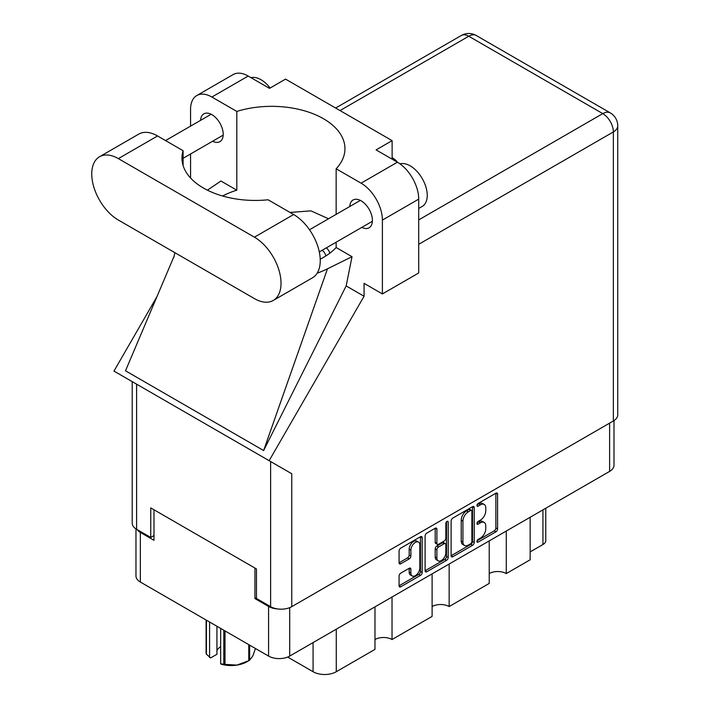 <?xml version="1.0" encoding="UTF-8"?>
<svg xmlns="http://www.w3.org/2000/svg" width="710" height="710" viewBox="0 0 710 710"><rect width="100%" height="100%" fill="white"/><g stroke="black" fill="none" stroke-linecap="round" stroke-linejoin="round"><path stroke-width="1.06" d="M418.518 542.094L416.814 541.109A6.328 3.656 120 0 0 413.646 541.419A6.328 3.656 120 0 0 409.173 549.176L410.877 550.161A6.328 3.656 120 0 1 415.35 542.404A6.328 3.656 120 0 1 418.518 542.094A6.328 3.656 120 0 1 419.832 544.987L419.832 567.894A6.328 3.656 120 0 1 417.063 574.266A6.328 3.656 120 0 1 412.19 575.961A6.328 3.656 120 0 1 410.877 573.059L410.877 569.242A2.37 1.367 120 0 0 410.389 568.16A2.37 1.367 120 0 0 409.2 568.275L400.751 573.156A2.37 1.367 120 0 0 399.073 576.058L399.073 585.821A2.37 1.367 120 0 0 399.57 586.904A2.37 1.367 120 0 0 400.751 586.779L420.498 575.384A2.37 1.367 120 0 0 422.175 572.482L422.175 537.692A2.37 1.367 120 0 0 421.687 536.609A2.37 1.367 120 0 0 420.498 536.724L400.751 548.129A2.37 1.367 120 0 0 399.073 551.031L399.073 562.817A2.37 1.367 120 0 0 399.57 563.9A2.37 1.367 120 0 0 400.751 563.784L409.2 558.903A2.37 1.367 120 0 0 410.877 556.001L410.877 550.161M447.025 521.406L448.196 522.09A1.66 0.959 120 0 0 447.859 521.326A1.66 0.959 120 0 0 447.025 521.406A1.66 0.959 120 0 0 445.853 523.439L445.853 538.127A2.37 1.367 120 0 1 444.185 541.029L438.576 544.268A2.37 1.367 120 0 1 437.395 544.384A2.37 1.367 120 0 1 436.898 543.301L436.898 529.19A2.37 1.367 120 0 0 436.41 528.107A2.37 1.367 120 0 0 435.23 528.222L436.898 529.19M451.125 520.971L451.125 555.761A2.37 1.367 120 0 0 451.622 556.844A2.37 1.367 120 0 0 452.802 556.729L472.549 545.324A2.37 1.367 120 0 0 474.227 542.431L474.227 507.641A2.37 1.367 120 0 0 473.739 506.558A2.37 1.367 120 0 0 472.549 506.674L452.802 518.078A2.37 1.367 120 0 0 451.125 520.971M613.99 420.595L613.99 465.281A14.954 8.635 180 0 1 609.615 471.387L289.715 656.075A14.954 8.635 180 0 1 268.575 656.075L140.349 582.04A14.954 8.635 180 0 1 135.965 575.934L135.965 528.888M480.422 538.082L478.123 539.405A1.66 0.959 120 0 0 477.04 540.869A1.66 0.959 120 0 0 477.289 542.2A1.66 0.959 120 0 0 478.123 542.112L495.899 531.843A2.37 1.367 120 0 0 497.577 528.95L497.577 494.16A2.37 1.367 120 0 0 497.089 493.077A2.37 1.367 120 0 0 495.899 493.193L478.123 503.461A1.66 0.959 120 0 0 477.04 504.916A1.66 0.959 120 0 0 477.289 506.248A1.66 0.959 120 0 0 478.123 506.168L480.422 504.837A7.57 4.375 120 0 1 484.211 504.464A7.57 4.375 120 0 1 485.773 507.934L485.773 510.827A7.57 4.375 120 0 1 480.422 520.102L478.123 521.433A1.66 0.959 120 0 0 477.04 522.897A1.66 0.959 120 0 0 477.289 524.22A1.66 0.959 120 0 0 478.123 524.14L480.422 522.808A7.57 4.375 120 0 1 484.211 522.436A7.57 4.375 120 0 1 485.773 525.906L485.773 528.799A7.57 4.375 120 0 1 480.422 538.082M425.104 570.751L444.824 559.373L446.528 560.35A2.37 1.367 120 0 0 448.196 557.457L448.196 522.09M446.528 560.35L426.772 571.754A2.37 1.367 120 0 1 425.592 571.87A2.37 1.367 120 0 1 425.104 570.787L425.104 536.006A2.37 1.367 120 0 1 426.772 533.103L435.23 528.222M392.026 597.003L392.026 639.533L432.106 616.395L432.106 573.866M506.274 531.044L506.274 573.573L530.148 559.791L530.148 517.262M449.155 564.024L449.155 606.553L489.226 583.416L489.226 540.887M256.47 597.696L254.934 598.583L268.575 606.455A14.954 8.635 0 0 0 277.716 608.94M254.934 598.583L254.934 568.062M137.039 529.527A14.954 8.635 0 0 0 140.349 532.42L153.99 540.301L153.99 509.78M545.768 508.245L545.768 540.594A9.647 5.565 180 0 1 542.937 544.534L530.148 551.918M336.274 629.193L336.274 671.731L374.978 649.384L374.978 606.846M287.674 657.061L313.083 671.731L313.083 642.585M489.226 573.573A12.061 6.958 180 0 1 506.274 573.573M432.106 606.553A12.061 6.958 180 0 1 449.155 606.553M374.978 639.533A12.061 6.958 180 0 1 392.026 639.533M336.274 671.731A16.401 9.47 180 0 1 313.083 671.731M484.211 522.436L482.498 521.451A7.57 4.375 120 0 0 478.717 521.823L480.422 522.808M477.076 522.773L478.717 521.823M484.211 504.464L482.498 503.479A7.57 4.375 120 0 0 478.717 503.851L480.422 504.837M477.076 504.801L478.717 503.851M477.076 540.745L494.195 530.867A2.37 1.367 120 0 0 495.873 527.965L495.873 493.21M451.125 555.726L470.845 544.339A2.37 1.367 120 0 0 472.523 541.446L472.523 506.691M470.712 543.683A1.66 0.959 120 0 0 471.884 541.659L471.884 511.12A1.66 0.959 120 0 0 471.538 510.357A1.66 0.959 120 0 0 470.712 510.446L468.289 511.848A7.57 4.375 120 0 0 462.929 521.122L462.929 541.996A7.57 4.375 120 0 0 464.5 545.457A7.57 4.375 120 0 0 468.289 545.085L470.712 543.683M471.538 510.357L469.834 509.372A1.66 0.959 120 0 0 469.008 509.46L470.712 510.446M464.5 545.457L462.796 544.472A7.57 4.375 120 0 1 461.225 541.011L461.225 520.137A7.57 4.375 120 0 1 466.577 510.863L469.008 509.46M435.195 528.24L435.195 542.316A2.37 1.367 120 0 0 435.692 543.398L437.395 544.384M446.492 521.868L446.492 556.471L448.196 557.457M436.898 557.936A6.328 3.656 120 0 0 438.212 560.838A6.328 3.656 120 0 0 443.093 559.143A6.328 3.656 120 0 0 445.853 552.77L445.853 544.703A2.37 1.367 120 0 0 445.365 543.611A2.37 1.367 120 0 0 444.185 543.736L438.576 546.966A2.37 1.367 120 0 0 436.898 549.868L436.898 557.936L435.195 556.951A6.328 3.656 120 0 0 436.508 559.853L438.212 560.838M445.365 543.611L443.661 542.635A2.37 1.367 120 0 0 442.481 542.751L444.185 543.736M435.195 556.951L435.195 548.883A2.37 1.367 120 0 1 436.872 545.981L442.481 542.751M444.824 559.373A2.37 1.367 120 0 0 446.492 556.471M412.19 575.961L410.478 574.976A6.328 3.656 120 0 1 409.173 572.074L409.173 568.293M399.073 562.781L407.496 557.918A2.37 1.367 120 0 0 409.173 555.025L409.173 549.176M399.073 585.777L418.793 574.399A2.37 1.367 120 0 0 420.471 571.497L420.471 536.742M273.235 300.463L312.453 277.823A37.621 21.717 -120 0 0 320.245 260.605A37.621 21.717 -120 0 0 293.638 214.526L268.114 199.785A73.307 42.325 0 0 1 181.964 158.117A73.307 42.325 0 0 1 183.1 150.706L157.567 135.965A37.621 21.717 -120 0 0 138.761 134.101L99.542 156.75A37.621 21.717 -120 0 0 93.773 186.89A37.621 21.717 -120 0 0 118.348 220.047L254.42 298.599A37.621 21.717 -120 0 0 273.235 300.463A37.621 21.717 -120 0 0 281.027 283.246A37.621 21.717 -120 0 0 254.42 237.175L118.348 158.614A37.621 21.717 -120 0 0 99.542 156.75M250.985 77.674A24.113 13.925 60 0 1 270.111 88.022M399.978 163.868A24.113 13.925 60 0 1 417.826 172.344A24.113 13.925 60 0 1 427.242 195.383A24.113 13.925 60 0 1 422.246 206.424L418.714 208.456M361.825 227.386A16.037 9.257 -120 0 0 369.102 227.777A16.037 9.257 -120 0 0 372.422 220.437A16.037 9.257 -120 0 0 365.419 204.294A16.037 9.257 -120 0 0 353.065 199.998A16.037 9.257 -120 0 0 349.764 206.495M212.618 141.246A16.037 9.257 -120 0 0 219.896 141.636A16.037 9.257 -120 0 0 223.215 134.296A16.037 9.257 -120 0 0 216.213 118.153A16.037 9.257 -120 0 0 203.859 113.857A16.037 9.257 -120 0 0 200.566 120.354M397.538 162.279A24.477 14.129 0 0 0 392.115 157.673M196.803 95.539L233.129 74.568A30.139 17.404 60 0 1 248.198 76.059L211.873 97.03A30.139 17.404 -120 0 0 196.803 95.539A30.139 17.404 -120 0 0 190.564 109.34L190.564 126.132M613.36 420.977L613.36 131.936A14.954 8.635 180 0 0 617.744 125.83L617.744 414.871A14.954 8.635 180 0 1 613.36 420.977L291.766 606.651A14.954 8.635 180 0 1 270.616 606.651L270.616 461.535L291.766 473.747L269.134 460.684L364.061 296.256L364.061 283.343L382.397 293.931L382.397 220.091A30.139 17.404 -120 0 0 361.079 183.171L397.405 162.199L376.087 149.899L392.115 140.642L285.544 79.112L269.516 88.368L248.198 76.059M397.405 162.199A30.139 17.404 60 0 1 418.714 199.119L382.397 220.091M382.397 293.931L418.714 272.959L418.714 199.119M361.079 183.171L336.149 168.776L336.149 214.358M336.149 242.208L336.149 247.542A73.307 42.325 180 0 1 323.485 257.357L322.278 258.049A73.307 42.325 180 0 1 320.21 259.194M317.139 273.208A90.427 52.212 0 0 0 327.47 268.806L352.018 256.7L336.149 247.542M352.018 256.7L346.161 285.917L364.061 296.256M174.181 256.026L125.501 370.798L263.623 450.539L346.161 285.917M269.134 460.684L113.964 371.09L156.963 296.611M222.549 195.995A73.307 42.325 180 0 1 236.812 190.182L236.812 111.426L211.873 97.03M190.564 178.006L190.564 153.972M236.812 190.182L220.943 181.023L207.409 190.173M270.616 461.535L136.595 384.154L136.595 529.269L150.751 537.443L153.99 535.571M136.595 529.269A14.954 8.635 180 0 1 132.211 523.163L132.211 381.625M270.616 606.651L256.47 598.477L256.47 568.95L150.751 507.907L150.751 537.443M136.595 384.154C130.888 380.862 130.888 380.862 136.595 384.154M336.149 168.776A73.307 42.325 0 0 0 344.953 148.665A73.307 42.325 0 0 0 236.812 111.426M392.115 159.155L392.115 140.642M328.526 218.76L310.918 210.852L290.035 212.441M327.47 268.806L263.623 450.539M183.1 165.528L183.1 150.706M325.855 255.919A6.026 3.479 -120 0 0 322.136 250.293M329.848 253.159A6.026 3.479 -120 0 0 326.227 247.932M225.017 630.924L225.017 664.382A25.684 14.83 180 0 1 223.81 664.196L220.659 663.85L220.659 628.412M223.81 664.196L223.81 630.231M216.923 626.247L216.923 654.292L210.568 657.957L206.424 654.159A25.684 14.83 180 0 1 206.095 653.457L206.095 620.007M220.659 663.85L221.653 664.356A22.551 13.02 180 0 0 236.9 665.101L248.775 660.708L248.775 644.644M225.017 664.382L236.9 665.101A22.551 13.02 180 0 0 247 661.738L249.219 660.451A25.684 14.83 180 0 1 248.775 660.708M249.654 645.15L249.654 660.193L252.84 655.898L255.458 648.496M206.424 620.194L206.424 654.159M216.923 650.768A14.466 8.351 180 0 1 220.659 646.721M209.574 622.013L209.574 657.451M609.615 471.387L609.615 423.142M289.715 607.636L289.715 656.075M268.575 656.075L268.575 606.455M140.349 532.42L140.349 582.04M542.937 544.534L542.937 509.878M476.951 523.465L478.123 524.14M476.951 505.493L478.123 506.168M495.899 493.193L497.577 494.16M495.873 527.965L497.577 528.95M494.195 530.867L495.899 531.843M476.951 541.437L478.123 542.112M472.549 506.674L474.227 507.641M472.523 541.446L474.227 542.431M470.845 544.339L472.549 545.324M451.125 555.761L452.802 556.729M466.577 510.863L468.289 511.848M461.225 520.137L462.929 521.122M461.225 541.011L462.929 541.996M425.104 570.787L426.772 571.754M435.195 542.316L436.898 543.301M436.872 545.981L438.576 546.966M435.195 548.883L436.898 549.868M409.2 568.275L410.877 569.242M409.173 572.074L410.877 573.059M409.173 555.025L410.877 556.001M407.496 557.918L409.2 558.903M399.073 562.817L400.751 563.784M420.498 536.724L422.175 537.692M420.471 571.497L422.175 572.482M418.793 574.399L420.498 575.384M399.073 585.821L400.751 586.779M418.714 219.896L602.79 113.618L468.76 36.237L340.019 110.565M291.766 473.747L291.766 606.651M617.744 125.83A14.954 14.954 0 0 0 610.263 112.881A14.954 8.635 120 0 0 602.79 113.618A14.954 8.635 60 0 1 613.36 131.936L418.714 244.311M461.287 35.5A14.954 8.635 60 0 1 468.76 36.237A14.954 8.635 120 0 1 476.241 35.5A14.954 14.954 0 0 0 461.287 35.5L335.644 108.035M157.567 135.965L118.348 158.614M293.638 214.526L254.42 237.175M309.507 229.747L360.343 200.398M165.545 140.571L211.136 114.257M183.1 158.286L223.188 135.14M319.296 251.935L372.395 221.28M174.855 252.662L173.861 257.366M610.263 112.881L476.241 35.5"/></g></svg>
